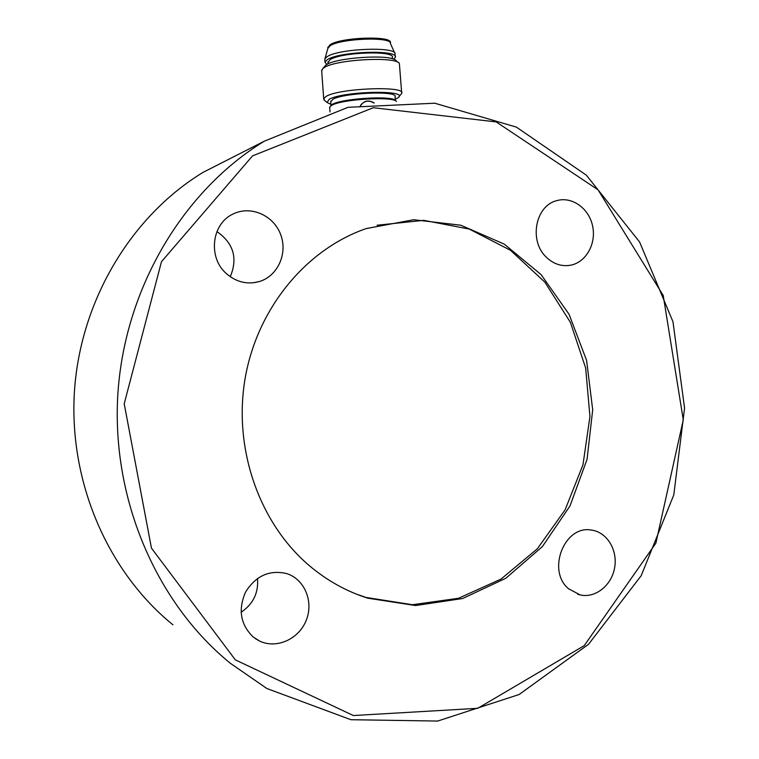 <?xml version="1.0" encoding="UTF-8"?>
<svg xmlns="http://www.w3.org/2000/svg" width="759" height="759" viewBox="0 0 759 759"><rect width="100%" height="100%" fill="white"/><g stroke="black" fill="none" stroke-linecap="round" stroke-linejoin="round"><path stroke-width="1.14" d="M393.731 59.259L395.259 57.39C399.405 49.382 339.282 51.318 327.309 59.676L324.994 62.115L326.835 64.572M392.403 58.813L392.327 57.618C396.084 50.274 341.104 52.039 330.061 59.695L327.973 62.684M324.805 100.567L323.685 98.689L326.237 96.336C339.52 88.12 406.463 85.615 401.71 93.395L398.854 96.858M395.249 99.315L398.143 97.683C409.945 89.657 342.973 91.08 329.216 99.296L327.072 102.512L330.943 104.353M401.644 92.522L399.376 63.5C396.198 56.175 336 59.411 324.188 67.589L322.689 68.661L321.712 71.071M327.897 47.902L329.918 44.857C340.63 37.077 393.921 35.474 390.316 42.959L390.325 43.102M394.68 53.007L390.411 43.443C391.464 36.413 340.241 38.386 329.994 45.844L327.888 48.358M395.088 53.927C396.445 46.28 338.561 48.576 327.091 56.707L324.975 58.633L324.843 59.98M235.347 659.884L151.449 548.131L124.21 403.779L161.468 261.713L252.51 155.899L373.276 107.721L496.177 121.905L598.045 189.826L663.214 295.469L683.28 419.831L655.88 543.159L584.212 645.643L477.734 708.318L353.352 715.538L235.347 659.884M568.548 588.756C546.433 570.445 564.601 524.687 591.527 530.095C606.934 532.087 617.835 549.943 614.648 567.628C611.716 585.36 595.407 598.453 580.199 594.933L568.548 588.756M546.167 257.054C528.805 240.821 535.332 205.85 556.575 200.708C571.783 196.088 588.832 208.137 592.561 225.793C596.546 243.392 586.29 262.121 570.815 265.176C561.688 266.798 553.472 264.094 546.167 257.054M226.391 273.619C207.653 257.548 211.6 223.478 233.231 213.953C250.679 205.272 273.468 215.281 280.564 234.303C288.003 253.193 277.936 275.925 259.474 281.504C247.387 284.834 236.362 282.206 226.391 273.619M253.089 636.896C240.404 624.439 237.918 609.439 245.65 591.906C255.84 575.796 269.464 569.677 286.513 573.538C304.501 579.032 313.894 601.479 306.247 620.264C298.932 639.173 276.418 649.324 259.407 640.957L253.089 636.896M308.571 565C258.753 522.249 232.937 447.592 245.271 377.584C257.671 307.566 306.579 249.104 366.217 228.573L413.721 219.73L460.874 225.233L504.28 244.132L541.101 274.616L569.07 314.292L586.584 360.364L592.694 409.775L587.058 459.366L569.981 505.987L542.4 546.565L505.883 578.225L462.658 598.519L415.571 605.54L367.982 598.225C346.379 591.441 326.579 580.36 308.571 565M377.09 225.233L423.778 220.347L469.252 229.066L510.465 250.271L544.829 282.12L570.36 322.271L585.663 368.039L589.942 416.539L582.978 464.802L565.113 509.849L537.296 548.823L501.054 579.06L458.54 598.272L412.45 604.724L365.942 597.428L356.075 593.984M230.309 663.252C155.908 602.712 110.928 497.847 117.958 392.564C125.207 287.272 183.545 190.585 264.274 141.202L347.983 107.323L434.746 103.205L516.395 127.123L586.318 175.149L639.6 241.998L672.967 321.74L684.571 408.143L673.793 494.906L641.194 575.701L588.557 644.258L519.118 694.513L437.696 721.05L350.905 719.712L266.893 688.527L230.309 663.252M237.33 154.921L202.843 172.483C131.677 215.945 80.843 299.596 74.505 390.344C68.386 481.092 107.493 571.66 172.9 624.79M216.903 231.58C233.525 243.155 237.975 258.202 230.271 276.731M257.519 578.424C258.648 592.874 253.174 604.145 241.087 612.247M360.867 104.894C364.662 100.672 369.026 100.036 373.95 103.006M395.325 100.397L395.078 96.858C398.902 90.53 343.988 92.598 332.878 99.277L330.763 101.858M359.738 106.943C363.352 100.719 368.172 99.401 374.196 102.977M396.511 101.402C392.849 96.175 342.129 99.154 331.93 105.216L330.402 106.194L331.294 105.178C336.911 98.784 393.56 94.941 395.724 100.795L395.989 101.023M330.402 106.194L329.719 107.844M324.653 66.412L325.345 65.635C332.205 57.618 392.944 53.538 396.245 60.862L398.247 62.542M327.072 102.512L323.97 99.856M323.685 98.689L321.645 70.207M327.916 48.13L327.841 47.143M328.097 47.618L324.975 58.633M365.942 597.428L367.982 598.225M202.843 172.483L264.274 141.202M567.922 265.593L570.815 265.176M255.375 638.623L259.407 640.957M328.059 63.927L327.916 61.944M331.019 105.482L330.715 101.222M325.345 65.635L322.689 68.661M395.192 56.489L395.05 54.449M324.994 62.115L324.776 59.164M330.013 111.924L329.672 107.199M253.364 282.775L259.474 281.504M577.646 594.221L580.199 594.933"/></g></svg>
